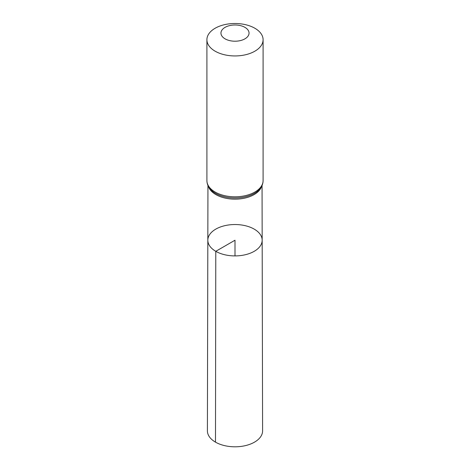 <?xml version="1.0" encoding="UTF-8"?>
<svg xmlns="http://www.w3.org/2000/svg" width="470" height="470" viewBox="0 0 470 470"><rect width="100%" height="100%" fill="white"/><g stroke="black" fill="none" stroke-linecap="round" stroke-linejoin="round"><path stroke-width="0.7" d="M215.783 251.315A27.172 15.686 0 0 0 245.416 254.711A27.172 15.686 0 0 0 262.172 240.199A27.172 15.686 0 0 0 235 224.531A27.172 15.686 0 0 0 207.828 240.199A27.172 15.686 0 0 0 215.783 251.315A27.172 15.686 0 0 0 245.416 254.711A27.172 15.686 0 0 0 262.172 240.199L262.595 430.855A27.595 15.933 0 0 1 245.575 445.589A27.595 15.933 0 0 1 215.489 442.141A27.595 15.933 0 0 1 207.405 430.855L207.828 240.199A27.172 15.686 0 0 0 215.783 251.315M225.065 38.834A14.047 8.113 180 0 1 231.363 25.262A14.047 8.113 180 0 1 248.571 35.197A14.047 8.113 180 0 1 225.065 38.834M215.131 51.189A28.094 16.221 180 0 1 206.906 39.721A28.094 16.221 180 0 1 235 23.5A28.094 16.221 180 0 1 263.094 39.721A28.094 16.221 180 0 1 245.751 54.708A28.094 16.221 180 0 1 215.131 51.189M235 255.909L235 240.223L215.783 251.315L215.489 442.141M261.602 186.373A27.049 15.616 180 0 1 243.037 198.458A27.049 15.616 180 0 1 215.871 194.586A27.049 15.616 180 0 1 208.398 186.373M215.131 192.048A28.094 16.221 180 0 1 206.906 180.574C206.953 183.711 208.087 186.567 210.302 189.134A27.571 15.921 180 0 0 215.501 193.317A27.571 15.921 180 0 0 259.699 189.134C261.913 186.567 263.047 183.711 263.094 180.574A28.094 16.221 180 0 1 245.751 195.561A28.094 16.221 180 0 1 215.131 192.048M207.946 185.444L207.828 240.199M262.054 185.444L262.172 240.199M206.906 39.721L206.906 180.574M263.094 39.721L263.094 180.574"/></g></svg>
